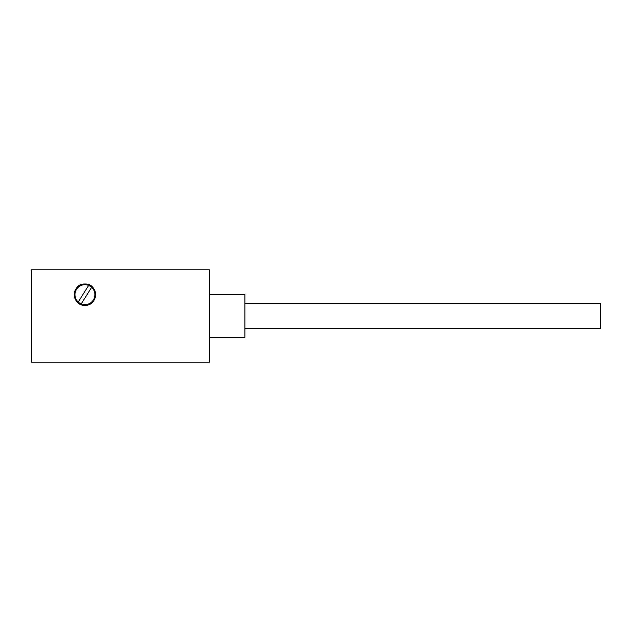 <?xml version="1.0" encoding="UTF-8"?>
<svg xmlns="http://www.w3.org/2000/svg" width="632" height="632" viewBox="0 0 632 632"><rect width="100%" height="100%" fill="white"/><g stroke="black" fill="none" stroke-linecap="round" stroke-linejoin="round"><path stroke-width="0.95" d="M81.22 303.913A9.954 9.954 0 0 0 91.64 287.323A9.954 9.954 0 0 0 75.642 291.068A9.954 9.954 0 0 0 81.22 303.913L91.64 287.323M80.825 284.827A10.665 10.665 0 0 0 78.984 285.814M75.074 290.578A10.665 10.665 0 0 0 84.925 305.335C98.718 305.896 98.695 283.389 84.925 284.005C71.179 283.381 71.116 305.888 84.925 305.335M244.9 303.558L600.4 303.558L600.4 328.442L244.9 328.442M209.35 294.67L244.9 294.67L244.9 337.33L209.35 337.33M31.6 269.785L31.6 362.215L209.35 362.215L209.35 269.785L31.6 269.785M92.493 302.183A10.665 10.665 0 0 0 93.797 288.753M88.63 285.427L78.21 302.017"/></g></svg>
